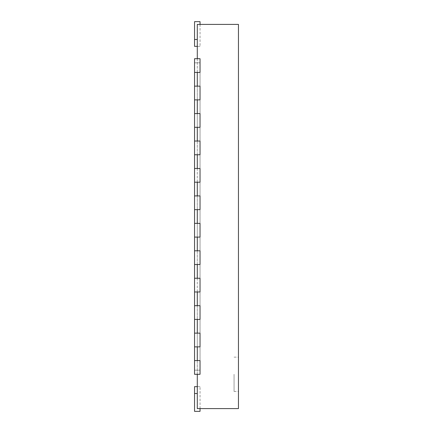 <?xml version="1.0" encoding="UTF-8"?>
<svg xmlns="http://www.w3.org/2000/svg" width="433" height="433" viewBox="0 0 433 433"><rect width="100%" height="100%" fill="white"/><g stroke="black" fill="none" stroke-linecap="round" stroke-linejoin="round"><path stroke-width="0.32" stroke-dasharray="2.17 1.62" d="M197.291 24.394L238.453 24.394L238.453 408.606L197.291 408.606L197.291 24.394M238.453 374.301L238.453 391.454L238.453 374.301M197.291 58.699L197.291 72.419M197.291 86.14L197.291 99.866M197.291 113.587L197.291 127.307M197.291 141.028L197.291 154.754M197.291 168.475L197.291 182.196M197.291 195.916L197.291 209.637M197.291 223.363L197.291 237.084M197.291 250.804L197.291 264.525M197.291 278.246L197.291 291.972M197.291 305.693L197.291 319.413M197.291 333.134L197.291 346.86M197.291 360.581L197.291 374.301M234.064 374.301L234.064 391.454L234.064 374.301M194.547 72.419L200.035 72.419L200.035 58.699L200.035 72.419L194.547 72.419L200.035 72.419L200.035 58.699L194.547 58.699L200.035 58.699L194.547 58.699L194.547 72.419L194.547 58.699L194.547 72.419L194.547 62.817L200.035 62.817L200.035 370.183L194.547 370.183L200.035 370.183L200.035 62.817L194.547 62.817L194.547 370.183L194.547 360.581L200.035 360.581L200.035 374.301L200.035 360.581L200.035 374.301L194.547 374.301L200.035 374.301L194.547 374.301L194.547 360.581L200.035 360.581L194.547 360.581L194.547 374.301L194.547 360.581M194.547 86.14L194.547 99.866L200.035 99.866L200.035 86.14L200.035 99.866L194.547 99.866L194.547 86.14L200.035 86.14L200.035 99.866L194.547 99.866L194.547 86.14L200.035 86.14L194.547 86.14L194.547 99.866M194.547 113.587L194.547 127.307L200.035 127.307L200.035 113.587L200.035 127.307L194.547 127.307L194.547 113.587L200.035 113.587L200.035 127.307L194.547 127.307L194.547 113.587L200.035 113.587L194.547 113.587L194.547 127.307M194.547 141.028L194.547 154.754L200.035 154.754L200.035 141.028L200.035 154.754L194.547 154.754L194.547 141.028L200.035 141.028L200.035 154.754L194.547 154.754L194.547 141.028L200.035 141.028L194.547 141.028L194.547 154.754M194.547 168.475L194.547 182.196L200.035 182.196L200.035 168.475L200.035 182.196L194.547 182.196L194.547 168.475L200.035 168.475L200.035 182.196L194.547 182.196L194.547 168.475L200.035 168.475L194.547 168.475L194.547 182.196M194.547 195.916L194.547 209.637L200.035 209.637L200.035 195.916L200.035 209.637L194.547 209.637L194.547 195.916L200.035 195.916L200.035 209.637L194.547 209.637L194.547 195.916L200.035 195.916L194.547 195.916L194.547 209.637M194.547 223.363L194.547 237.084L200.035 237.084L200.035 223.363L200.035 237.084L194.547 237.084L194.547 223.363L200.035 223.363L200.035 237.084L194.547 237.084L194.547 223.363L200.035 223.363L194.547 223.363L194.547 237.084M194.547 250.804L194.547 264.525L200.035 264.525L200.035 250.804L200.035 264.525L194.547 264.525L194.547 250.804L200.035 250.804L200.035 264.525L194.547 264.525L194.547 250.804L200.035 250.804L194.547 250.804L194.547 264.525M194.547 278.246L194.547 291.972L200.035 291.972L200.035 278.246L200.035 291.972L194.547 291.972L194.547 278.246L200.035 278.246L200.035 291.972L194.547 291.972L194.547 278.246L200.035 278.246L194.547 278.246L194.547 291.972M194.547 305.693L194.547 319.413L200.035 319.413L200.035 305.693L200.035 319.413L194.547 319.413L194.547 305.693L200.035 305.693L200.035 319.413L194.547 319.413L194.547 305.693L200.035 305.693L194.547 305.693L194.547 319.413M194.547 333.134L194.547 346.86L200.035 346.86L200.035 333.134L200.035 346.86L194.547 346.86L194.547 333.134L200.035 333.134L200.035 346.86L194.547 346.86L194.547 333.134L200.035 333.134L194.547 333.134L194.547 346.86M194.547 386.653L200.035 386.653L194.547 386.653L200.035 386.653L194.547 386.653L200.035 386.653L194.547 386.653L194.547 411.35L194.547 386.653L194.547 411.35L200.035 411.35L194.547 411.35L194.547 386.653L194.547 411.35L200.035 411.35L194.547 411.35L194.547 386.653L194.547 411.35L200.035 411.35L194.547 411.35L194.547 386.653L194.547 411.35L200.035 411.35L194.547 411.35L194.547 386.653L194.547 411.35L200.035 411.35L194.547 411.35L194.547 386.653L194.547 411.35L200.035 411.35L194.547 411.35L200.035 411.35L200.035 386.653L200.035 408.606M194.547 46.347L200.035 46.347L194.547 46.347L200.035 46.347L194.547 46.347L200.035 46.347L194.547 46.347L194.547 21.65L194.547 46.347L194.547 21.65L200.035 21.65L194.547 21.65L194.547 46.347L194.547 21.65L200.035 21.65L194.547 21.65L194.547 46.347L194.547 21.65L200.035 21.65L194.547 21.65L194.547 46.347L194.547 21.65L200.035 21.65L194.547 21.65L194.547 46.347L194.547 21.65L200.035 21.65L194.547 21.65L194.547 46.347L194.547 21.65L200.035 21.65L194.547 21.65L200.035 21.65L200.035 46.347L200.035 24.394M194.547 393.51L197.291 393.51M194.547 39.49L197.291 39.49M234.064 391.454L238.453 391.454M234.064 357.149L238.453 357.149M200.035 386.653L197.291 386.653M200.035 46.347L197.291 46.347"/><path stroke-width="0.65" d="M197.291 58.699L197.291 24.394L238.453 24.394L238.453 408.606L197.291 408.606L197.291 374.301M197.291 72.419L197.291 86.14M197.291 99.866L197.291 113.587M197.291 127.307L197.291 141.028M197.291 154.754L197.291 168.475M197.291 182.196L197.291 195.916M197.291 209.637L197.291 223.363M197.291 237.084L197.291 250.804M197.291 264.525L197.291 278.246M197.291 291.972L197.291 305.693M197.291 319.413L197.291 333.134M197.291 346.86L197.291 360.581M194.547 72.419L200.035 72.419L200.035 58.699L194.547 58.699L194.547 86.14L200.035 86.14L200.035 99.866L194.547 99.866L194.547 113.587L200.035 113.587L200.035 127.307L194.547 127.307L194.547 141.028L200.035 141.028L200.035 154.754L194.547 154.754L194.547 168.475L200.035 168.475L200.035 182.196L194.547 182.196L194.547 195.916L200.035 195.916L200.035 209.637L194.547 209.637L194.547 223.363L200.035 223.363L200.035 237.084L194.547 237.084L194.547 250.804L200.035 250.804L200.035 264.525L194.547 264.525L194.547 278.246L200.035 278.246L200.035 291.972L194.547 291.972L194.547 305.693L200.035 305.693L200.035 319.413L194.547 319.413L194.547 333.134L200.035 333.134L200.035 346.86L194.547 346.86L194.547 360.581L200.035 360.581L200.035 374.301L194.547 374.301L194.547 360.581M194.547 333.134L194.547 346.86M194.547 305.693L194.547 319.413M194.547 278.246L194.547 291.972M194.547 250.804L194.547 264.525M194.547 223.363L194.547 237.084M194.547 195.916L194.547 209.637M194.547 168.475L194.547 182.196M194.547 141.028L194.547 154.754M194.547 113.587L194.547 127.307M194.547 86.14L194.547 99.866M197.291 386.653L194.547 386.653L194.547 411.35L200.035 411.35L200.035 408.606M197.291 46.347L194.547 46.347L194.547 21.65L200.035 21.65L200.035 24.394M194.547 393.51L197.291 393.51M194.547 39.49L197.291 39.49"/></g></svg>
